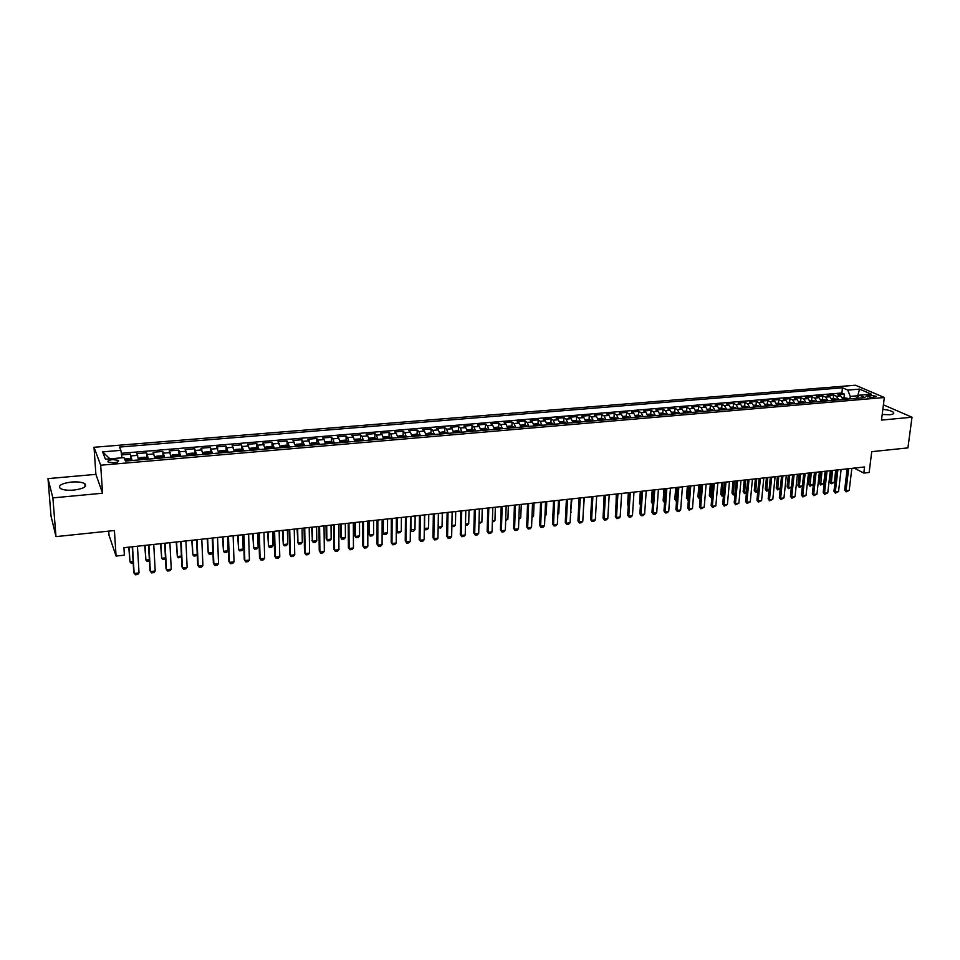 <?xml version="1.0" encoding="UTF-8"?>
<svg xmlns="http://www.w3.org/2000/svg" width="960" height="960" viewBox="0 0 960 960"><rect width="100%" height="100%" fill="white"/><g stroke="black" fill="none" stroke-linecap="round" stroke-linejoin="round"><path stroke-width="1.44" d="M73.812 490.092C83.628 488.7 87.3 486.564 84.84 483.708C82.104 482.148 77.628 481.596 71.412 482.052C61.572 483.408 57.876 485.556 60.324 488.46C63.084 490.02 67.584 490.56 73.812 490.092M882.192 414.492L889.728 414.744C893.088 414.372 894.348 413.592 893.532 412.428C891.84 410.928 888.276 409.92 882.84 409.38M113.88 462.78C117.828 462.252 119.292 461.436 118.272 460.308L112.608 459.612C108.648 460.14 107.184 460.968 108.216 462.096L113.88 462.78M108.744 531.12L109.02 535.248L116.076 556.08L124.392 555.156L123.924 547.692L864.564 466.968L863.82 473.076L869.148 472.488L871.728 451.668L907.92 447.888L912 417.228L883.404 404.832M48 478.62L51.024 516.06L55.98 536.616L52.884 497.892L102.576 493.224L100.68 465.216L94.02 447.276L95.892 474.36L48 478.62L52.884 497.892M100.68 465.216L884.328 397.512L855.468 385.224L94.02 447.276M843.06 399.456L840.732 395.856L837.984 394.632L844.416 394.092L844.008 397.596M838.74 399.828L836.424 396.228L833.676 395.004L833.28 398.508M833.676 395.004L827.208 395.544L829.932 396.768L832.248 400.38M821.352 401.316L819.06 397.692L816.348 396.456L822.876 395.904L822.48 399.432M810.372 402.264L808.104 398.616L805.416 397.38L811.992 396.828L811.608 400.356M799.32 403.212L797.064 399.552L794.412 398.304L801.024 397.74L800.652 401.292M788.196 404.16L785.952 400.488L783.324 399.24L789.984 398.676L789.612 402.24M776.976 405.132L774.756 401.436L772.152 400.176L778.86 399.612L778.5 403.188M765.684 406.092L763.476 402.396L760.896 401.124L767.652 400.548L767.304 404.136M754.308 407.076L752.124 403.356L749.556 402.072L756.372 401.508L756.036 405.096M742.848 408.06L740.676 404.328L738.144 403.032L745.008 402.456L744.672 406.068M731.304 409.044L729.144 405.3L726.648 404.004L733.548 403.416L733.236 407.04M719.664 410.052L717.528 406.284L715.056 404.976L722.016 404.388L721.704 408.024M707.952 411.048L705.828 407.268L703.38 405.96L710.4 405.372L710.1 409.02M696.144 412.068L694.044 408.264L691.62 406.944L698.688 406.356L698.4 410.016L695.592 410.256M684.24 413.088L682.176 409.272L679.776 407.94L686.892 407.352L686.616 411.024M672.264 414.12L670.2 410.28L667.836 408.948L675.012 408.348L674.736 412.044M660.18 415.152L658.152 411.3L655.812 409.956L663.036 409.356L662.772 413.076M648.012 416.196L646.008 412.332L643.704 410.976L650.976 410.364L650.724 414.12M635.748 417.252L633.768 413.364L631.488 412.008L638.82 411.396L638.58 415.164M623.4 418.308L621.432 414.408L619.188 413.04L626.58 412.416L626.34 416.232M610.944 419.388L609 415.464L606.792 414.084L614.244 413.46L614.016 417.288M598.404 420.456L596.484 416.52L594.3 415.14L601.812 414.504L601.584 418.368M585.756 421.548L583.86 417.588L581.712 416.196L589.284 415.56L589.068 419.448M573.024 422.64L571.14 418.668L569.028 417.264L576.648 416.616L576.456 420.54M560.172 423.744L558.324 419.748L556.248 418.344L563.928 417.696L563.736 421.644M547.236 424.848L545.412 420.84L543.36 419.424L551.112 418.776L550.932 422.748M534.192 425.976L532.392 421.944L530.376 420.516L538.188 419.856L538.02 423.864M521.052 427.104L519.276 423.06L517.296 421.62L525.156 420.948L525.012 424.992M507.792 428.244L506.052 424.176L504.108 422.724L512.028 422.052L511.896 426.132M494.436 429.384L492.72 425.304L490.812 423.84L498.804 423.168L498.672 427.272M480.972 430.548L479.28 426.444L477.42 424.968L485.472 424.296L485.352 428.424M467.412 431.712L465.744 427.584L463.908 426.108L472.032 425.424L471.924 429.6M453.732 432.876L452.088 428.736L450.3 427.248L458.484 426.564L458.388 430.764M439.932 434.064L438.324 429.9L436.572 428.4L444.828 427.716L444.744 431.952M426.036 435.264L424.452 431.076L422.736 429.564L431.052 428.868L430.992 433.152M412.02 436.464L410.46 432.264L408.792 430.74L417.18 430.032L417.132 434.352M397.884 437.676L396.36 433.452L394.74 431.928L403.188 431.22L403.152 435.564M383.64 438.9L382.14 434.652L380.568 433.116L389.076 432.396L389.064 436.788M369.276 440.136L367.812 435.876L366.276 434.316L374.856 433.596L374.856 438.036M354.792 441.372L353.364 437.088L351.864 435.528L360.528 434.808L360.54 439.272M340.188 442.632L338.784 438.324L337.332 436.752L346.068 436.02L346.092 440.532M325.452 443.892L324.096 439.572L322.692 437.988L331.488 437.244L331.536 441.804M310.608 445.176L307.92 439.224L316.788 438.48L316.86 443.088M295.632 446.46L293.016 440.484L301.968 439.728L302.052 444.384M280.524 447.756L278.004 441.744L287.028 440.988L287.124 445.68M265.296 449.064L262.86 443.016L271.956 442.26L272.076 447M249.936 450.384L247.584 444.3L256.764 443.532L256.896 448.332M234.444 451.716L232.176 445.596L241.428 444.828L241.584 449.664M218.82 453.048L216.636 446.904L225.972 446.124L226.152 451.02M203.052 454.404L200.964 448.224L210.384 447.432L210.588 452.388M187.164 455.772L185.16 449.556L194.664 448.752L194.88 453.768M171.12 457.152L169.212 450.9L178.8 450.096L179.04 455.16M154.944 458.532L153.132 452.256L162.804 451.44L163.068 456.564M138.624 459.936L136.908 453.612L146.664 452.796L146.952 457.98M869.892 395.148L865.944 396.288L872.424 397.464L876.36 396.336L869.892 395.148L869.616 397.392M857.604 397.056L857.748 395.772L850.248 396.408L847.788 390.096L842.484 387.792L119.484 447.072L120.888 450.348L102.624 451.872L105.456 459.216L123.996 457.632L125.46 461.064L864.996 397.572L859.5 395.184L856.332 398.316M847.788 390.096L859.536 389.124L871.356 394.176L859.5 395.184M844.416 394.092L841.884 392.988L121.32 453.288M132.06 460.5L130.38 454.164L121.56 454.908M146.664 452.796L148.428 459.096M162.804 451.44L164.664 457.704M178.8 450.096L180.756 456.324M194.664 448.752L196.716 454.956M210.384 447.432L212.532 453.588M225.972 446.124L228.204 452.244M241.428 444.828L243.756 450.912M256.764 443.532L259.164 449.592M271.956 442.26L274.452 448.272M287.028 440.988L289.608 446.976M301.968 439.728L304.632 445.68M316.788 438.48L319.536 444.408M331.488 437.244L332.928 438.828L334.308 443.136M346.068 436.02L347.544 437.58L348.96 441.876M360.528 434.808L362.04 436.356L363.492 440.628M374.856 433.596L376.428 435.144L377.904 439.392M389.076 432.396L390.684 433.932L392.196 438.168M403.188 431.22L404.832 432.732L406.38 436.944M417.18 430.032L418.872 431.556L420.444 435.744M431.052 428.868L432.792 430.368L434.388 434.544M444.828 427.716L446.592 429.204L448.224 433.356M458.484 426.564L460.296 428.04L461.952 432.18M472.032 425.424L473.88 426.9L475.56 431.004M485.472 424.296L487.356 425.76L489.072 429.852M498.804 423.168L500.724 424.62L502.464 428.7M512.028 422.052L513.996 423.504L515.76 427.56M525.156 420.948L527.16 422.388L528.948 426.42M538.188 419.856L540.216 421.284L542.028 425.304M551.112 418.776L553.176 420.192L555.012 424.188M563.928 417.696L566.028 419.1L567.9 423.084M576.648 416.616L578.784 418.02L580.68 421.98M589.284 415.56L591.444 416.952L593.352 420.888M601.812 414.504L604.008 415.884L605.94 419.808M614.244 413.46L616.476 414.828L618.432 418.74M626.58 412.416L628.848 413.784L630.828 417.672M638.82 411.396L641.124 412.752L643.116 416.616M650.976 410.364L653.304 411.72L655.32 415.572M663.036 409.356L665.4 410.688L667.44 414.528M675.012 408.348L677.4 409.68L679.464 413.496M686.892 407.352L689.304 408.672L691.392 412.476M698.688 406.356L701.124 407.664L703.236 411.456M710.4 405.372L712.86 406.68L714.984 410.448M722.016 404.388L724.512 405.696L726.66 409.452M733.548 403.416L736.08 404.712L738.24 408.456M745.008 402.456L747.552 403.74L749.736 407.46M756.372 401.508L758.94 402.78L761.148 406.488M767.652 400.548L770.256 401.82L772.476 405.516M778.86 399.612L781.488 400.872L783.72 404.544M789.984 398.676L792.624 399.924L794.88 403.584M801.024 397.74L803.7 398.988L805.968 402.636M811.992 396.828L814.68 398.064L816.972 401.688M822.876 395.904L825.588 397.14L827.892 400.752M849.96 398.856L850.248 396.408M116.076 556.08L114.408 530.532L55.98 536.616M884.328 397.512L881.496 420.096L912 417.228M854.16 468.096L863.82 473.076M858.552 396.12L857.748 395.772L859.536 389.124M841.884 392.988L842.484 387.792M130.38 454.164L131.004 460.596M120.888 450.348L121.992 457.812M102.624 451.872L109.92 458.832M102.576 493.224L95.892 474.36M851.844 468.348L849.216 490.368L846.06 491.904L846.024 490.74L844.656 489.996L847.164 468.864M849.216 490.368L846.024 490.74L848.64 468.696M846.06 491.904L844.656 489.996M842.472 397.728L847.032 398.136L847.968 399.036M845.928 399.204L844.152 398.688L844.632 399.312M831.156 470.604L829.848 481.944L831.168 482.652L834.324 482.292L835.74 470.112M834.324 482.292L831.228 483.804L829.848 481.944M832.572 470.448L831.228 483.804M841.116 469.524L838.536 491.604L835.38 493.152L835.32 491.976L833.964 491.244L836.424 470.028M838.536 491.604L835.32 491.976L837.888 469.872M835.38 493.152L833.964 491.244M830.316 470.7L827.772 492.852L824.604 494.4L824.532 493.236L823.2 492.492L825.612 471.216M827.772 492.852L824.532 493.236L827.052 471.048M824.604 494.4L823.2 492.492M819.42 471.888L816.948 494.112L813.768 495.672L813.672 494.496L812.352 493.74L814.716 472.404M816.948 494.112L813.672 494.496L816.144 472.248M813.768 495.672L812.352 493.74M808.464 473.076L806.028 495.384L802.848 496.944L802.74 495.768L801.432 495.012L803.736 473.592M806.028 495.384L802.74 495.768L805.152 473.436M802.848 496.944L801.432 495.012M831.66 398.652L836.28 399.06L837.204 399.96M835.152 400.128L833.364 399.612L833.844 400.248M820.548 471.756L819.276 483.132L820.584 483.852L823.764 483.492L825.144 471.264M823.764 483.492L820.668 485.004L819.276 483.132M821.952 471.612L820.668 485.004M820.764 399.576L825.444 399.984L826.356 400.884M824.292 401.064L822.504 400.548L822.984 401.172M809.88 472.92L808.632 484.332L809.928 485.052L813.132 484.692L814.488 472.428M813.132 484.692L810.024 486.216L808.632 484.332M811.272 472.776L810.024 486.216M809.796 400.512L814.536 400.92L815.436 401.82M813.36 402L811.572 401.484L812.04 402.12M802.416 485.916L799.296 487.428L797.916 485.544L799.2 486.264L802.416 485.904M799.14 474.096L797.916 485.544M800.508 473.94L799.296 487.428M798.744 401.46L803.544 401.856L804.444 402.768M802.344 402.948L800.556 402.432L801.012 403.068M791.364 487.356L788.508 488.652L787.116 486.756L788.388 487.488L791.388 487.152M788.316 475.272L787.116 486.756M789.672 475.128L788.508 488.652M797.424 474.288L795.036 496.656L791.844 498.228L791.724 497.04L790.428 496.284L792.684 474.804M795.036 496.656L791.724 497.04L794.088 474.648M791.844 498.228L790.428 496.284M787.62 402.408L789.912 402.216L793.368 403.716M791.256 403.896L789.456 403.392L789.912 404.016M780.24 488.832L777.636 489.888L776.244 487.98L780.288 488.4M777.408 476.46L776.244 487.98M778.764 476.316L777.636 489.888M786.3 475.5L783.972 497.952L780.768 499.512L779.352 497.568L781.56 476.016M783.972 497.952L780.636 498.336L782.94 475.86M780.768 499.512L779.352 497.568M776.412 403.356L778.764 403.164L782.208 404.676M780.072 404.856L778.272 404.352L778.728 404.976M769.044 490.308L766.692 491.124L765.3 489.216L769.104 489.66M766.44 477.66L765.3 489.216M767.772 477.516L766.692 491.124M775.092 476.712L772.824 499.248L769.608 500.82L768.192 498.864L770.34 477.24M772.824 499.248L769.464 499.632L771.72 477.084M769.608 500.82L768.192 498.864M765.12 404.328L767.532 404.124L770.964 405.648M768.816 405.828L767.016 405.324L767.46 405.948M757.752 491.796L755.664 492.372L754.272 490.452L757.836 490.932M755.376 478.86L754.272 490.452M756.708 478.716L755.664 492.372M763.812 477.948L761.592 500.544L758.376 502.128L756.948 500.172L759.048 478.464M761.592 500.544L758.208 500.94L760.404 478.32M758.376 502.128L756.948 500.172M753.744 405.288L756.228 405.084L759.648 406.62M757.488 406.8L755.676 406.296L756.12 406.92M746.388 493.308L744.564 493.632L743.16 491.712L746.496 492.216M744.252 480.084L743.16 491.712M745.56 479.94L744.564 493.632M752.436 479.184L750.276 501.864L747.048 503.448L745.62 501.48L747.672 479.712M750.276 501.864L746.868 502.26L749.016 479.556M747.048 503.448L745.62 501.48M742.284 406.272L744.828 406.056L748.236 407.592M746.064 407.784L744.252 407.28L744.684 407.904M734.952 494.724L733.38 494.904L731.976 492.972L735.06 493.512M733.032 481.296L731.976 492.972M734.328 481.164L733.38 494.904M740.988 480.432L738.888 503.184L735.648 504.78L734.208 502.8L736.2 480.96M738.888 503.184L735.456 503.58L737.532 480.816M735.648 504.78L734.208 502.8M730.74 407.256L733.356 407.028L736.752 408.576M734.556 408.768L732.744 408.276L733.164 408.888M723.432 496.032L721.92 496.056L720.708 494.232L723.54 494.808M721.74 482.532L720.708 494.232M723.012 482.388L722.112 496.176M729.444 481.692L727.404 504.516L724.152 506.112L722.724 504.132L724.656 482.22M727.404 504.516L723.948 504.924L725.976 482.076M724.152 506.112L722.724 504.132M719.112 408.252L721.8 408.024L725.172 409.572M722.964 409.764L721.152 409.272L721.572 409.884M711.84 497.34L710.58 497.34L709.368 495.516L711.948 496.128M710.364 483.768L709.368 495.516M711.624 483.636L710.772 497.46M717.828 482.964L715.848 505.86L712.584 507.468L711.144 505.476L713.028 483.48M715.848 505.86L712.356 506.268L714.324 483.336M712.584 507.468L711.144 505.476M707.4 409.248L710.148 409.008L713.508 410.58M711.288 410.772L709.464 410.28L709.884 410.892M700.152 498.672L699.144 498.636L697.932 496.8L700.26 497.448M698.904 485.016L697.932 496.8M700.152 484.884L699.348 498.756M698.424 410.016L701.76 411.588M699.516 411.78L697.704 411.288L698.1 411.9M688.392 500.004L686.424 498.108L688.488 498.768M687.36 486.276L686.424 498.108M688.584 486.144L687.84 500.064M683.7 411.264L686.592 411.024L689.928 412.596M687.672 412.8L685.848 412.308L686.244 412.92M676.524 501.348L674.82 499.404L676.62 500.112M675.732 487.548L674.82 499.404M676.944 487.416L676.236 501.384M706.116 484.236L704.196 507.216L700.92 508.824L699.48 506.832L701.304 484.764M704.196 507.216L700.68 507.624L702.588 484.62M700.92 508.824L699.48 506.832M694.32 485.52L692.46 508.584L689.184 510.192L687.732 508.188L689.496 486.048M692.46 508.584L688.92 508.992L690.768 485.904M689.184 510.192L687.732 508.188M682.44 486.816L680.64 509.952L679.128 511.368L677.352 511.572L675.9 509.556L677.604 487.344M680.64 509.952L677.076 510.372L678.852 487.212M677.352 511.572L675.9 509.556M671.724 412.284L674.688 412.032L678 413.628M675.732 413.82L673.896 413.34L674.292 413.94M665.208 488.688L664.56 502.704L663.144 500.724L664.68 501.468M664.008 488.82L663.144 500.724M670.464 488.124L668.724 511.344L667.224 512.76L665.424 512.964L663.972 510.948L665.616 488.652M668.724 511.344L665.136 511.752L666.852 488.52M665.424 512.964L663.972 510.948M659.652 413.316L662.688 413.064L665.988 414.66M663.696 414.852L661.86 414.372L662.244 414.972M652.212 490.116L651.372 502.056L652.632 502.824M653.4 489.984L652.608 503.28M652.56 503.832L651.372 502.056M658.392 489.432L656.724 512.736L655.224 514.152L653.412 514.368L651.96 512.34L653.544 489.96M656.724 512.736L653.1 513.156L654.756 489.828M653.412 514.368L651.96 512.34M647.484 414.36L650.604 414.084L653.88 415.692M651.576 415.896L649.74 415.416L650.112 416.016M640.32 491.412L639.516 503.388L640.512 504.096M640.464 504.804L639.516 503.388M646.236 490.764L644.628 514.14L643.14 515.568L641.316 515.772L639.864 513.732L641.376 491.292M644.628 514.14L640.98 514.56L642.576 491.16M641.316 515.772L639.864 513.732M635.232 415.404L638.424 415.128L641.688 416.748M639.36 416.94L637.512 416.472L637.884 417.072M628.344 492.708L627.576 504.732L628.296 505.26M628.272 505.776L627.576 504.732M633.984 492.096L632.448 515.556L630.96 516.984L629.124 517.2L627.66 515.148L629.112 492.624M632.448 515.556L628.776 515.988L630.3 492.504M629.124 517.2L627.66 515.148M622.884 416.448L626.148 416.172L629.388 417.804M627.048 417.996L625.2 417.528L625.56 418.128M616.284 494.028L615.996 506.424M615.984 506.736L615.54 506.088M621.648 493.44L620.172 516.984L618.684 518.412L616.836 518.628L615.372 516.576L616.764 493.98M620.172 516.984L616.464 517.416L617.928 493.848M616.836 518.628L615.372 516.576M610.428 417.516L613.776 417.228L617.004 418.86M614.64 419.064L612.792 418.596L613.152 419.196M604.128 495.348L603.6 507.588M609.204 494.796L607.8 518.424L606.312 519.852L604.452 520.068L602.988 518.016L604.32 495.336M607.8 518.424L604.068 518.856L605.46 495.204M604.452 520.068L602.988 518.016M597.888 418.584L601.32 418.296L604.524 419.928M602.148 420.144L600.288 419.676L600.636 420.264M596.676 496.164L595.332 519.864L593.856 521.304L591.984 521.532L590.508 519.456L591.768 496.704M595.332 519.864L591.576 520.308L592.896 496.572M591.984 521.532L590.508 519.456M585.252 419.664L588.756 419.364L591.948 421.008M589.548 421.224L587.688 420.756L588.036 421.344M583.344 510.648L584.34 497.508M584.04 497.544L582.78 521.328L581.304 522.768L579.408 522.996L577.944 520.92L579.132 498.072M582.78 521.328L578.988 521.772L580.236 497.952M579.408 522.996L577.944 520.92M571.32 498.924L570.12 522.804L568.644 524.244L566.748 524.472L565.272 522.384L566.388 499.464M570.12 522.804L566.304 523.248L567.48 499.344M566.748 524.472L565.272 522.384M558.492 500.328L557.364 524.28L555.9 525.732L553.98 525.96L552.504 523.86L553.548 500.868M557.364 524.28L553.524 524.724L554.616 500.748M553.98 525.96L552.504 523.86M572.52 420.744L576.096 420.444L579.276 422.1M576.852 422.304L574.992 421.86L575.328 422.436M570.66 512.088L571.92 498.864M571.26 512.016L570.624 512.64M559.68 421.848L563.352 421.536L566.508 423.204M564.072 423.408L562.2 422.952L562.524 423.54M557.868 513.528L558.78 513.432L559.404 500.232M558.78 513.432L557.832 514.368M546.744 422.952L550.5 422.628L553.632 424.308M551.172 424.512L549.3 424.068L549.624 424.644M544.98 514.98L546.204 514.848L546.78 501.6M546.204 514.848L544.932 516.12M545.556 501.732L544.512 525.78L543.048 527.232L541.116 527.46L539.64 525.36L540.612 502.272M544.512 525.78L540.636 526.224L541.668 502.164M541.116 527.46L539.64 525.36M533.7 424.056L537.54 423.732L540.66 425.412M538.176 425.628L536.304 425.184L536.616 425.76M531.996 516.456L533.532 516.276L534.072 502.992M533.532 516.276L531.936 517.74M532.536 503.16L531.552 527.28L530.1 528.744L528.144 528.972L526.668 526.86L527.58 503.7M531.552 527.28L527.652 527.736L528.6 503.58M528.144 528.972L526.668 526.86M520.56 425.184L524.484 424.848L527.58 426.54M525.084 426.756L523.512 426.888M518.904 517.932L520.764 517.716L521.268 504.384M520.764 517.716L518.856 519.216M519.396 504.588L518.496 528.792L517.044 530.268L515.076 530.496L513.6 528.372L514.428 505.128M518.496 528.792L514.56 529.26L515.436 505.02M515.076 530.496L513.6 528.372M507.336 426.372L511.332 425.964L514.404 427.668M511.884 427.884L510 427.452L510.3 428.028M505.704 519.42L507.9 519.168L508.356 505.788M507.9 519.168L505.668 520.716M506.16 506.028L505.344 530.328L503.892 531.792L501.912 532.032L500.424 529.896L501.18 506.568M505.344 530.328L501.372 530.784L502.176 506.46M501.912 532.032L500.424 529.896M494.016 427.596L498.06 427.092L501.12 428.808M498.588 429.036L496.98 429.168M492.408 520.92L494.94 520.644L495.348 507.204M494.94 520.644L492.372 522.216M492.816 507.48L492.072 531.864L490.632 533.34L488.64 533.58L487.152 531.444L487.836 508.032M492.072 531.864L488.076 532.332L488.796 507.924M488.64 533.58L487.152 531.444M479.376 508.944L478.704 533.424L477.276 534.9L475.26 535.14L473.772 532.992L474.372 509.496M478.704 533.424L474.672 533.892L475.32 509.388M475.26 535.14L473.772 532.992M465.816 510.432L465.228 534.984L463.8 536.472L461.772 536.712L460.284 534.552L460.812 510.972M465.228 534.984L461.172 535.464L461.724 510.876M461.772 536.712L460.284 534.552M480.588 428.82L484.692 428.232L487.728 429.96M485.172 430.176L483.564 430.32M479.004 522.432L481.872 522.12L482.244 508.632M481.872 522.12L478.968 523.74M467.04 430.056L471.216 429.384L474.24 431.124M471.66 431.34L470.028 431.484M465.492 523.968L468.708 523.596L469.032 510.072M468.708 523.596L467.304 525.06L465.468 525.276M453.384 431.292L457.644 430.548L460.632 432.288M458.028 432.516L456.384 432.648M451.872 525.504L455.436 525.096L455.724 511.524M455.436 525.096L454.044 526.572L451.848 526.584M452.148 511.92L451.656 536.568L450.228 538.056L448.176 538.296L446.688 536.124L447.132 512.46M451.656 536.568L447.552 537.036L448.032 512.364M448.176 538.296L446.688 536.124M439.608 432.528L443.952 431.712L446.916 433.464M444.3 433.692L442.644 433.836M438.144 527.052L442.056 526.608L442.308 512.988M442.056 526.608L440.664 528.084L438.132 527.604M438.144 527.292L438.66 528.312M438.372 513.42L437.964 538.152L436.536 539.652L434.484 539.892L432.984 537.72L433.344 513.972M437.964 538.152L433.836 538.632L434.22 513.876M434.484 539.892L432.984 537.72M425.724 433.776L430.14 432.888L433.092 434.652M430.452 434.88L430.188 434.292L428.532 434.46L428.784 435.024M424.308 528.372L428.58 528.132L428.772 514.464M428.58 528.132L427.2 529.608L425.16 529.836L424.308 528.624M424.704 514.908L424.512 528.588L425.16 529.836M424.488 514.932L424.152 539.76L422.748 541.26L420.672 541.5L419.16 539.316L419.448 515.484M424.152 539.76L420 540.24L420.3 515.388M420.672 541.5L419.16 539.316M411.732 435.036L416.232 434.076L419.148 435.852M416.496 436.08L416.232 435.492L414.564 435.648L414.804 436.224M410.364 529.536L414.996 529.668L415.14 515.952M414.996 529.668L413.616 531.144L411.564 531.384L410.364 529.632M411.036 516.396L410.892 530.136L411.564 531.384M410.484 516.456L410.244 541.38L408.84 542.88L406.74 543.12L405.24 540.936L405.444 517.008M410.244 541.38L406.044 541.86L406.272 516.912M406.74 543.12L405.24 540.936M397.62 436.296L402.204 435.276L405.096 437.052M402.42 437.292L402.156 436.692L400.476 436.86L400.716 437.436M396.468 517.98L396.384 530.784L397.176 531.684L401.304 531.216L401.4 517.452M401.304 531.216L399.924 532.704L397.86 532.932L396.384 530.784M397.26 517.896L397.176 531.684L397.86 532.932M396.372 517.992L396.216 543.012L394.824 544.512L392.7 544.764L391.2 542.556L391.32 518.544M396.216 543.012L391.992 543.504L392.112 518.46M392.7 544.764L391.2 542.556M383.52 438.216L383.808 438.888M383.388 437.568L383.796 436.836L388.056 436.476L390.36 437.208L390.936 438.276M388.224 438.504L387.972 437.892L386.28 438.072L386.52 438.648M382.608 519.492L382.572 532.344L383.328 533.244L387.492 532.776L387.552 518.952M387.492 532.776L386.136 534.264L384.048 534.504L382.572 532.344M383.376 519.408L383.328 533.244L384.048 534.504M382.14 519.552L382.08 544.656L380.688 546.168L378.552 546.408L377.04 544.2L377.076 520.104M382.08 544.656L377.808 545.148L377.856 520.02M378.552 546.408L377.04 544.2M369.144 439.368L369.468 440.112M369.036 438.84L369.504 438.06L373.8 437.688L376.092 438.432L376.644 439.5M373.92 439.74L373.668 439.116L371.964 439.308L372.204 439.884M368.64 521.016L368.64 533.916L369.384 534.816L373.584 534.348L373.584 520.476M373.584 534.348L372.228 535.836L370.128 536.076L368.64 533.916M369.384 520.944L369.384 534.816L370.128 536.076M367.8 521.112L367.824 546.312L366.432 547.824L364.284 548.076L362.772 545.856L362.712 521.664M367.824 546.312L363.516 546.804L363.468 521.58M364.284 548.076L362.772 545.856M354.648 440.52L355.008 441.36M354.564 440.124L355.092 439.284L359.424 438.924L361.704 439.656L362.244 440.736M359.496 440.976L359.244 440.34L357.528 440.544L357.756 441.12M354.552 522.552L354.6 535.488L355.332 536.412L359.556 535.932L359.52 522.012M359.556 535.932L358.2 537.432L356.088 537.672L354.6 535.488M355.272 522.48L355.332 536.412L356.088 537.672M353.328 522.684L353.448 547.98L352.068 549.504L349.896 549.756L348.384 547.524L348.24 523.248M353.448 547.98L349.116 548.484L348.96 523.164M349.896 549.756L348.384 547.524M340.02 441.696L340.428 442.608M339.972 441.42L340.56 440.532L344.928 440.16L347.196 440.904L347.724 441.984M344.952 442.224L344.7 441.588L342.984 441.792L343.2 442.368M340.356 524.1L340.452 537.084L341.148 538.008L345.42 537.528L345.324 523.56M345.42 537.528L344.076 539.028L341.94 539.268L340.452 537.084M341.052 524.028L341.148 538.008L341.94 539.268M338.748 524.28L338.952 549.66L337.584 551.184L335.4 551.448L333.876 549.204L333.636 524.832M338.952 549.66L334.584 550.164L334.344 524.76M335.4 551.448L333.876 549.204M325.284 442.884L325.716 443.868M332.52 442.128L325.26 442.752L325.908 441.78L330.312 441.408L332.568 442.152L333.084 443.244M330.288 443.484L330.036 442.836L328.308 443.04L328.524 443.628M326.04 525.66L326.184 538.692L326.868 539.628L331.164 539.136L331.02 525.12M331.164 539.136L329.82 540.648L327.672 540.888L326.184 538.692M326.712 525.588L326.868 539.628L327.672 540.888M324.036 525.876L324.336 551.364L322.968 552.888L320.772 553.152L319.248 550.896L318.924 526.44M324.336 551.364L319.932 551.868L319.596 526.368M320.772 553.152L319.248 550.896M310.428 444.072L310.896 445.152M317.76 443.388L310.416 444.024L311.136 443.04L315.576 442.656L317.82 443.412L318.324 444.504M315.504 444.756L315.252 444.096L313.512 444.312L313.716 444.9M311.604 527.232L312.456 541.248L316.8 540.768L316.596 526.692M316.8 540.768L315.456 542.28L313.296 542.52L311.808 540.312M312.252 527.16L312.456 541.248L313.296 542.52M309.204 527.496L309.6 553.068L308.244 554.604L306.024 554.868L304.5 552.612L304.08 528.06M309.6 553.068L305.16 553.584L304.728 527.988M303.432 445.788L302.952 444.684L300.72 443.928L296.244 444.312L295.464 445.32L295.944 446.424M300.588 446.028L300.348 445.368L298.584 445.596L298.788 446.184M297.06 528.816L297.936 542.892L302.304 542.4L302.064 528.276M302.304 542.4L300.984 543.912L298.8 544.164L297.936 542.892L297.672 528.756M294.24 529.128L294.744 554.796L293.4 556.344L291.156 556.596L289.632 554.328L289.116 529.692M294.744 554.796L290.268 555.324L289.728 529.62M288.42 447.072L287.952 445.968L285.732 445.2L281.22 445.584L280.404 446.616L280.86 447.72M285.552 447.324L285.312 446.652L283.536 446.88L283.74 447.48M282.384 530.424L283.296 544.548L287.7 544.044L287.4 529.872M287.7 544.044L286.38 545.568L284.184 545.82L283.296 544.548L282.984 530.352M279.156 530.772L279.768 556.536L278.424 558.084L276.168 558.348L274.632 556.068L274.02 531.336M279.768 556.536L275.244 557.064L274.608 531.264M273.276 448.38L272.82 447.264L270.624 446.496L266.064 446.88L265.212 447.912L265.656 449.028M265.212 447.912L265.224 448.584M270.384 448.62L270.144 447.936L268.368 448.176L268.56 448.776M267.6 532.032L268.536 546.216L272.976 545.712L272.616 531.48M272.976 545.712L271.668 547.236L269.448 547.488L268.536 546.216L268.164 531.972M263.952 532.428L264.66 558.3L263.316 559.848L261.048 560.112L259.512 557.82L258.792 532.992M264.66 558.3L260.1 558.828L259.356 532.932M258.012 449.688L257.568 448.56L255.384 447.792L250.788 448.188L249.912 449.196L250.32 450.348M257.508 448.548L249.912 449.196L249.924 450.288M255.096 449.94L254.856 449.244L253.056 449.496L253.248 450.096M252.684 533.664L253.644 547.896L258.132 547.392L257.712 533.112M258.132 547.392L256.824 548.928L254.592 549.18L253.644 547.896L253.224 533.604M248.604 534.108L249.42 560.064L248.088 561.624L245.796 561.888L244.26 559.596L243.444 534.66M249.42 560.064L244.824 560.604L243.984 534.612M242.604 451.008L242.184 449.88L240.012 449.1L235.38 449.496L234.444 450.54L234.852 451.68M234.444 450.54L234.48 451.704M239.664 451.26L239.436 450.564L237.624 450.816L237.804 451.416M237.648 535.296L238.644 549.588L243.156 549.084L242.688 534.744M243.156 549.084L241.86 550.62L239.604 550.872L238.644 549.588L238.152 535.236M233.136 535.788L234.048 561.852L232.728 563.412L230.412 563.688L228.876 561.372L227.964 536.352M234.048 561.852L229.416 562.392L228.468 536.292M227.076 452.34L226.668 451.212L224.508 450.42L219.84 450.828L218.88 451.848L219.264 453.012M226.608 451.188L218.88 451.848L218.904 453.048M224.112 452.592L223.872 451.884L222.06 452.148L222.228 452.76M222.48 536.952L223.512 551.304L228.06 550.788L227.532 536.4M228.06 550.788L226.776 552.324L224.496 552.588L223.512 551.304L222.96 536.892M217.536 537.492L218.556 563.652L217.236 565.224L214.908 565.488L213.36 563.172L212.352 538.056M218.556 563.652L213.876 564.192L212.82 538.008M211.404 453.684L211.02 452.544L208.872 451.764L204.156 452.16L203.136 453.216L203.52 454.368M203.136 453.216L203.184 454.392M208.416 453.948L208.188 453.228L206.352 453.492L206.52 454.104M207.192 538.62L208.248 553.032L212.844 552.504L212.256 538.068M212.844 552.504L211.56 554.052L209.268 554.316L208.248 553.032L207.648 538.572M201.792 539.208L202.92 565.464L201.612 567.036L199.26 567.312L197.712 564.984L196.596 539.772M202.92 565.464L198.204 566.016L197.04 539.724M195.612 455.04L195.228 453.9L193.104 453.108L188.352 453.504L187.284 454.572L187.656 455.724M187.284 454.572L187.344 455.76M192.588 455.304L192.36 454.572L190.524 454.848L190.68 455.472M197.256 554.532L196.212 555.792L193.896 556.056L192.852 554.76L197.244 554.268M191.772 540.3L192.852 554.76L192.192 540.252M185.916 540.936L187.152 567.3L185.856 568.884L183.48 569.16L181.932 566.82L180.708 541.5M187.152 567.3L182.4 567.852L181.128 541.452M179.664 456.408L179.304 455.256L177.204 454.464L172.404 454.872L171.324 455.916L171.648 457.104M179.256 455.244L171.324 455.916L171.348 457.128M176.628 456.672L176.4 455.928L174.54 456.216L174.696 456.84M181.44 556.68L178.416 557.808L177.336 556.524L181.416 556.056M176.22 541.992L177.336 556.524L176.616 541.944M169.896 542.676L171.252 569.148L169.968 570.732L167.568 571.008L166.02 568.656L164.688 543.252M171.252 569.148L166.452 569.712L165.072 543.204M163.584 457.8L163.248 456.636L161.148 455.832L156.312 456.24L155.16 457.32L155.496 458.484M155.16 457.32L155.232 458.508M160.512 458.052L160.296 457.308L158.424 457.608L158.58 458.22M165.504 558.864L162.792 559.584L161.688 558.288L165.456 557.856M160.536 543.696L161.688 558.288L160.908 543.66M153.744 544.44L155.208 571.008L153.936 572.604L151.524 572.88L149.964 570.516L148.524 545.016M155.208 571.008L150.372 571.572L148.872 544.968M147.372 459.192L147.048 458.016L144.972 457.212L140.088 457.62L138.924 458.688L139.2 459.888M146.988 458.004L138.924 458.688L138.96 459.912M144.276 459.456L144.06 458.688L142.176 459L142.308 459.624M149.424 561.072L147.036 561.372L145.896 560.064L149.352 559.68M144.72 545.424L145.896 560.064L145.056 545.388M137.448 546.216L139.032 572.892L137.76 574.488L135.324 574.776L133.764 572.4L132.216 546.792M139.032 572.892L134.148 573.456L132.528 546.756M130.704 459.42L128.64 458.604L124.548 458.952M127.884 460.86L127.668 460.092L125.772 460.404L125.904 461.028M133.2 562.932L131.136 563.172L129.984 561.864L133.104 561.516M128.772 547.164L129.984 561.864L129.072 547.128M836.424 396.228L840.732 395.856M131.148 455.892L137.7 455.34M147.492 454.512L153.984 453.96M163.68 453.144L170.124 452.592M179.736 451.788L186.12 451.248M195.648 450.432L201.972 449.904M211.428 449.1L217.704 448.572M227.064 447.78L233.292 447.252M242.58 446.472L248.748 445.944M257.952 445.164L264.072 444.648M273.204 443.88L279.264 443.364M288.324 442.596L294.336 442.092M303.312 441.324L309.276 440.82M318.18 440.064L324.096 439.572M332.928 438.828L338.784 438.324M347.544 437.58L353.364 437.088M362.04 436.356L367.812 435.876M376.428 435.144L382.14 434.652M390.684 433.932L396.36 433.452M404.832 432.732L410.46 432.264M418.872 431.556L424.452 431.076M432.792 430.368L438.324 429.9M446.592 429.204L452.088 428.736M460.296 428.04L465.744 427.584M473.88 426.9L479.28 426.444M487.356 425.76L492.72 425.304M500.724 424.62L506.052 424.176M513.996 423.504L519.276 423.06M527.16 422.388L532.392 421.944M540.216 421.284L545.412 420.84M553.176 420.192L558.324 419.748M566.028 419.1L571.14 418.668M578.784 418.02L583.86 417.588M591.444 416.952L596.484 416.52M604.008 415.884L609 415.464M616.476 414.828L621.432 414.408M628.848 413.784L633.768 413.364M641.124 412.752L646.008 412.332M653.304 411.72L658.152 411.3M665.4 410.688L670.2 410.28M677.4 409.68L682.176 409.272M689.304 408.672L694.044 408.264M701.124 407.664L705.828 407.268M712.86 406.68L717.528 406.284M724.512 405.696L729.144 405.3M736.08 404.712L740.676 404.328M747.552 403.74L752.124 403.356M758.94 402.78L763.476 402.396M770.256 401.82L774.756 401.436M781.488 400.872L785.952 400.488M792.624 399.924L797.064 399.552M803.7 398.988L808.104 398.616M814.68 398.064L819.06 397.692M825.588 397.14L829.932 396.768M867.324 396.948L867.516 395.352M846.972 398.124L842.784 398.484M836.208 399.048L831.972 399.408M825.384 399.972L821.076 400.344M814.464 400.908L810.108 401.28M803.472 401.844L799.056 402.228M792.408 402.792L787.932 403.176M781.26 403.752L776.712 404.136M770.016 404.712L765.42 405.096M758.712 405.672L754.044 406.08M747.312 406.656L742.584 407.052M735.828 407.628L731.04 408.036M724.26 408.624L719.412 409.032M712.608 409.62L707.688 410.04M700.872 410.628L695.892 411.048M689.04 411.636L683.988 412.068M677.124 412.656L672.012 413.088M665.124 413.676L659.928 414.12M653.028 414.72L647.772 415.164M640.836 415.752L635.508 416.208M628.56 416.808L623.16 417.264M616.176 417.864L610.704 418.332M603.708 418.932L598.164 419.412M591.144 420.012L585.516 420.492M578.484 421.092L572.784 421.584M565.716 422.184L559.944 422.676M552.852 423.288L547.008 423.78M539.892 424.392L533.964 424.896M526.836 425.508L520.812 426.024M513.66 426.636L507.564 427.152M500.388 427.776L494.22 428.304M487.008 428.916L480.756 429.456M473.532 430.068L467.184 430.608M459.936 431.232L453.504 431.784M446.232 432.408L439.716 432.96M432.42 433.584L425.82 434.148M418.5 434.772L411.804 435.348M404.46 435.972L397.68 436.56M390.3 437.184L383.436 437.772M376.032 438.408L369.072 439.008M361.644 439.632L354.588 440.244M359.268 440.988L359.268 440.388M347.136 440.88L339.984 441.492M344.736 442.236L344.736 441.636M315.3 444.768L315.288 444.156M302.892 444.66L295.488 445.296M300.396 446.052L300.384 445.44M287.892 445.944L280.416 446.58M285.36 447.336L285.348 446.724M272.772 447.24L265.236 447.888M254.928 449.952L254.904 449.34M242.124 449.856L234.468 450.516M239.508 451.272L239.484 450.66M223.956 452.616L223.932 451.992M210.96 452.532L203.172 453.192M208.272 453.96L208.248 453.336M195.18 453.876L187.308 454.548M192.456 455.316L192.432 454.692M176.496 456.684L176.472 456.06M163.2 456.612L155.196 457.296M160.404 458.064L160.368 457.44M144.168 459.468L144.132 458.832M130.644 459.396L124.956 459.888M127.788 460.872L127.74 460.236M85.044 486.708L84.84 483.708M893.352 413.796L893.532 412.428M118.344 461.52L118.272 460.308M402.156 437.316L402.156 436.692M359.244 441L359.244 440.34M344.712 442.248L344.7 441.588M315.264 444.768L315.252 444.096M300.36 446.052L300.348 445.368M285.324 447.336L285.312 446.652M254.88 449.952L254.856 449.244M239.46 451.284L239.436 450.564M223.908 452.616L223.872 451.884M208.224 453.96L208.188 453.228M192.396 455.316L192.36 454.572M176.436 456.696L176.4 455.928M160.344 458.076L160.296 457.308M144.108 459.468L144.06 458.688M127.716 460.872L127.668 460.092"/></g></svg>
